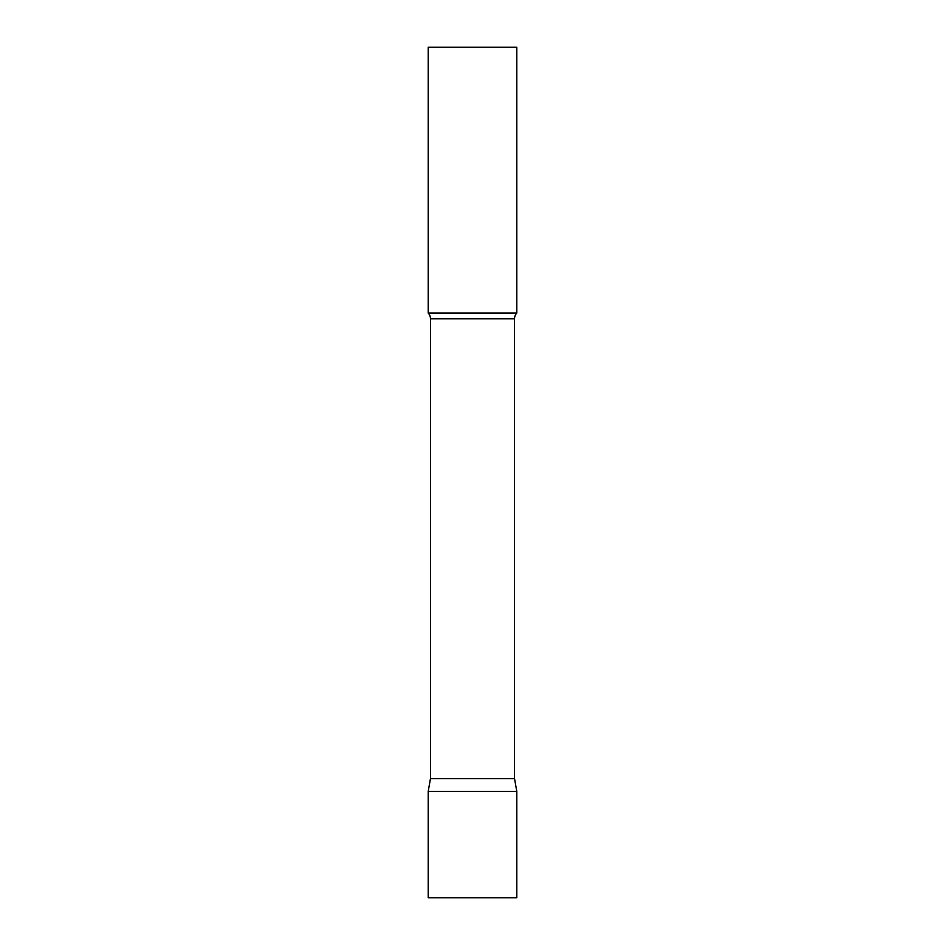 <?xml version="1.0" encoding="UTF-8"?>
<svg xmlns="http://www.w3.org/2000/svg" width="945" height="945" viewBox="0 0 945 945"><rect width="100%" height="100%" fill="white"/><g stroke="black" fill="none" stroke-linecap="round" stroke-linejoin="round"><path stroke-width="0.71" stroke-dasharray="4.72 3.54" d="M472.5 791.437L516.797 791.437L472.5 791.437M428.203 897.75L516.797 897.75M516.797 313.031L428.203 313.031M516.797 47.25L428.203 47.25M514.529 778.574L430.471 778.574M514.529 318.819L430.471 318.819"/><path stroke-width="1.42" d="M516.797 791.437L428.203 791.437L516.797 791.437L516.797 897.75L428.203 897.75L428.203 791.437L430.471 778.574L514.529 778.574L516.797 791.437M514.529 778.574L514.529 318.819A8.505 8.505 0 0 1 516.797 313.031L516.797 47.25L428.203 47.25L428.203 313.031A8.505 8.505 0 0 1 430.471 318.819L514.529 318.819M430.471 778.574L430.471 318.819M428.203 313.031L516.797 313.031"/></g></svg>
